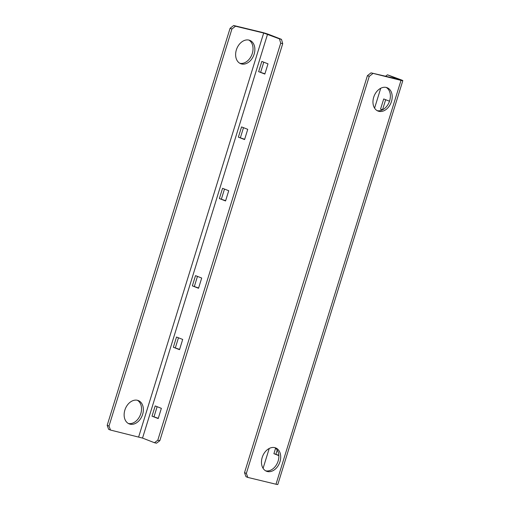 <?xml version="1.0" encoding="UTF-8"?>
<svg xmlns="http://www.w3.org/2000/svg" width="510" height="510" viewBox="0 0 510 510"><rect width="100%" height="100%" fill="white"/><g stroke="black" fill="none" stroke-linecap="round" stroke-linejoin="round"><path stroke-width="0.76" d="M130.056 424.161A12.527 9.103 -68.7 0 1 129.208 423.893A12.527 9.103 -68.7 0 1 125.058 409.498A12.527 9.103 -68.7 0 1 137.445 400.286A12.527 9.103 -68.7 0 1 138.299 400.554A12.527 9.103 -68.7 0 1 142.443 414.949A12.527 9.103 -68.7 0 1 130.056 424.161M241.555 63.967A12.527 9.103 -68.7 0 1 240.707 63.705A12.527 9.103 -68.7 0 1 236.557 49.304A12.527 9.103 -68.7 0 1 248.944 40.092A12.527 9.103 -68.7 0 1 249.792 40.36A12.527 9.103 -68.7 0 1 253.942 54.761A12.527 9.103 -68.7 0 1 241.555 63.967M219.376 198.549L222.545 188.317L228.729 190.721L225.56 200.959L219.376 198.549L225.643 200.691M224.489 189.076L221.404 199.04M238.38 137.152L241.549 126.92L247.739 129.33L244.57 139.561L238.38 137.152L244.653 139.294M243.499 127.678L240.414 137.643M192.346 285.868L195.515 275.636L201.699 278.046L198.53 288.277L192.346 285.868L198.613 288.01M197.459 276.394L194.38 286.359M173.343 347.265L176.511 337.033L182.695 339.437L179.526 349.669L173.343 347.265L179.609 349.407M178.455 337.786L175.37 347.756M258.653 71.661L261.821 61.429L268.005 63.839L264.843 74.071L258.653 71.661L264.926 73.803M263.772 62.188L260.686 72.152M152.012 416.166L155.18 405.928L161.364 408.338L158.202 418.57L152.012 416.166L158.285 418.302M157.131 406.687L154.045 416.657M231.916 29.013L230.08 28.299L233.676 25.5L235.512 26.214L231.916 29.013L109.012 426.041L110.498 430.064L108.662 429.35L107.183 425.327L230.08 28.299M107.183 425.327L109.012 426.041M239.815 63.278A12.527 9.103 111.3 0 0 251.895 54.621A12.527 9.103 111.3 0 0 248.848 40.073M128.316 423.472A12.527 9.103 111.3 0 0 140.397 414.808A12.527 9.103 111.3 0 0 137.356 400.261M233.676 25.5L261.847 32.308A5.725 0.382 -162.8 0 1 269.573 34.718L281.488 39.359L282.725 43.662L280.698 43.171L279.461 38.868L281.488 39.359M159.828 440.691L156.481 443.209L154.447 442.718L157.794 440.2L159.828 440.691L282.725 43.662M157.794 440.2L280.698 43.171M279.461 38.868L263.683 33.022L235.512 26.214M154.447 442.718L142.532 438.077L267.546 34.227M110.498 430.064L142.532 438.077M378.885 111.327A12.527 9.103 -68.7 0 1 378.037 111.065A12.527 9.103 -68.7 0 1 373.887 96.664A12.527 9.103 -68.7 0 1 386.28 87.452A12.527 9.103 -68.7 0 1 387.128 87.72A12.527 9.103 -68.7 0 1 391.272 102.121A12.527 9.103 -68.7 0 1 378.885 111.327M267.387 471.52A12.527 9.103 -68.7 0 1 266.539 471.253A12.527 9.103 -68.7 0 1 262.395 456.852A12.527 9.103 -68.7 0 1 274.782 447.646A12.527 9.103 -68.7 0 1 275.63 447.907A12.527 9.103 -68.7 0 1 279.78 462.309A12.527 9.103 -68.7 0 1 267.387 471.52M278.855 455.615L273.902 453.69L278.842 455.309M273.902 453.69L275.591 448.239M277.21 450.056L275.935 454.18M382.392 109.905L380.543 109.185L382.729 109.739M380.543 109.185L383.711 98.953L389.506 101.209M385.662 99.711L382.576 109.675M244.513 472.687L246.349 473.401L247.828 477.424L245.998 476.71L244.513 472.687L367.417 75.659L371.006 72.86L401.013 80.382A5.725 0.382 17.2 0 0 402.817 80.65A5.725 0.382 17.2 0 0 401.408 79.936L387.466 74.804L385.426 76.341M372.842 73.574L369.246 76.372L246.349 473.401M369.246 76.372L367.417 75.659M247.828 477.424L275.999 484.232A5.725 0.382 17.2 0 0 277.803 484.5L402.817 80.65M380.734 88.268L374.582 108.133M269.235 448.456L263.083 468.327M387.466 74.804L399.304 79.7M265.653 470.826A12.527 9.103 111.3 0 0 277.733 462.168A12.527 9.103 111.3 0 0 274.686 447.621M377.145 110.638A12.527 9.103 111.3 0 0 389.232 101.981A12.527 9.103 111.3 0 0 386.185 87.433M371.006 72.86L399.381 79.445M138.669 436.872L263.683 33.022M401.013 80.382L275.999 484.232"/></g></svg>

